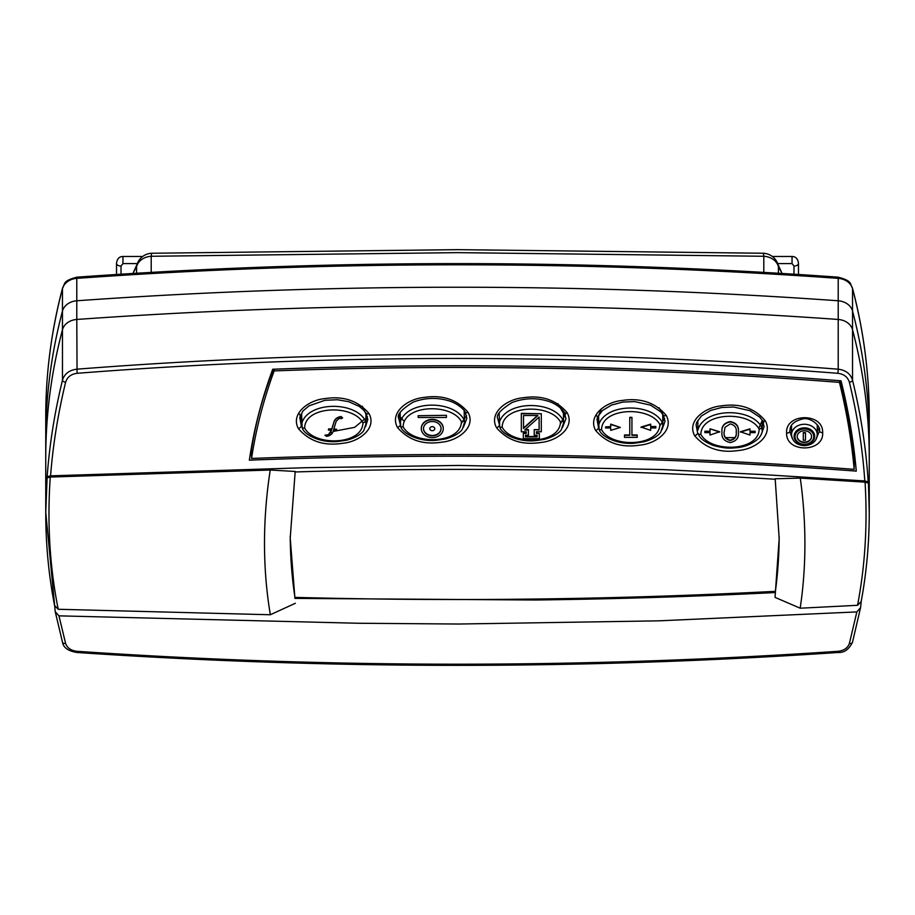 <?xml version="1.0" encoding="UTF-8"?>
<svg xmlns="http://www.w3.org/2000/svg" width="915" height="915" viewBox="0 0 915 915"><rect width="100%" height="100%" fill="white"/><g stroke="black" fill="none" stroke-linecap="round" stroke-linejoin="round"><path stroke-width="1.37" d="M298.427 428.632C290.089 413.626 308.927 399.958 324.768 398.631C343.342 395.715 358.074 400.678 368.962 413.5C377.3 428.597 358.486 442.014 342.576 443.306C324.07 446.211 309.35 441.316 298.427 428.632A3.214 1.464 150.7 0 0 301.321 425.864L299.765 417.503L302.991 410.926L309.064 405.825L324.974 400.29L337.418 399.741L348.695 401.674L359.195 406.374L363.61 410.046L366.149 413.477A3.214 1.43 -29.1 0 0 368.962 413.5M397.499 427.488C389.161 412.471 408.01 398.803 423.851 397.465C442.425 394.548 457.157 399.512 468.034 412.345C476.372 427.442 457.569 440.87 441.659 442.174C423.142 445.067 408.422 440.172 397.499 427.488A3.214 1.453 150.7 0 0 400.358 424.926M465.14 411.899A3.214 1.43 -29.1 0 0 465.22 412.322C465.3 410.824 457.729 402.989 447.79 400.518C436.341 397.27 424.754 397.819 413.031 402.177C401.491 409.44 396.698 414.827 398.677 418.327L400.393 424.72M496.582 427.797C488.244 412.779 507.082 399.112 522.923 397.785C541.497 394.868 556.229 399.832 567.117 412.665C575.455 427.762 556.64 441.179 540.731 442.483C522.225 445.376 507.505 440.481 496.582 427.797A3.214 1.453 150.7 0 0 499.396 425.361M564.223 412.219A3.214 1.43 -29.1 0 0 564.303 412.631C564.372 411.132 556.8 403.298 546.861 400.839C535.412 397.59 523.826 398.139 512.114 402.497C500.562 409.76 495.781 415.147 497.749 418.635L499.476 425.029M595.654 430.473C587.316 415.479 606.165 401.822 621.994 400.496C640.58 397.579 655.3 402.531 666.189 415.353C674.538 430.439 655.723 443.844 639.814 445.136C621.308 448.03 606.588 443.146 595.654 430.473A3.214 1.464 150.7 0 0 598.547 427.705L597.003 419.356L597.678 416.966L602.39 410.549L611.586 405.036L622.669 402.085L634.621 401.594L650.576 405.162L660.813 411.876L663.375 415.319A3.214 1.441 -29.2 0 0 666.189 415.353M694.737 435.826C686.387 420.866 705.236 407.244 721.066 405.917C739.64 403 754.372 407.941 765.26 420.728C773.61 435.769 754.806 449.151 738.897 450.443C720.391 453.337 705.671 448.464 694.737 435.826A3.214 1.475 150.6 0 0 697.63 433.047L699.083 435.208M762.367 420.26A3.214 1.441 -29.3 0 0 762.458 420.683L759.839 417.206L749.991 410.698L733.601 407.003L721.695 407.495L710.623 410.446L701.428 415.97L696.75 422.341L696.075 424.72L697.63 433.047M786.614 433.092C785.081 412.894 823.454 412.413 822.642 432.589C824.186 452.662 785.836 453.2 786.614 433.092A3.214 1.624 178.9 0 0 789.839 431.423L792.161 438.194M815.963 439.543L819.428 430.999A3.214 1.624 -1.1 0 0 819.428 431.022A3.214 1.624 -1.1 0 0 822.642 432.589M764.094 421.072L762.172 427.008M760.983 435.14L764.105 426.642M664.656 418.487L660.115 425.486M599.051 422.456L596.832 415.753M663.295 414.895A3.214 1.441 -29.2 0 0 663.375 415.319L665.022 421.312L662.025 429.638M565.95 413.237L560.781 423.222M567.117 412.665A3.214 1.43 -29.1 0 1 564.303 412.631L565.95 418.635L562.462 427.591M466.536 415.593L461.755 422.879M400.713 419.379L399.009 415.593M468.034 412.345A3.214 1.43 -29.1 0 1 465.22 412.322L466.867 418.327L463.402 427.259M367.441 416.702L365.943 420.145M332.191 432.864L330.704 432.806M301.607 420.408L299.594 414.026M366.069 413.054A3.214 1.43 -29.1 0 0 366.149 413.477L367.796 419.47L365.543 426.745M290.227 536.099A643.359 523.769 180 0 0 294.927 597.381L294.927 598.399L535.447 600C616.047 598.97 692.14 596.694 775.394 592.543L775.028 597.369L800.19 608.212L857.561 605.295C865.11 565.71 867.614 524.661 865.064 482.148L800.293 478.11L775.177 478.762L779.18 538.5L775.028 597.369M270.222 470.024L50.268 477.047C47.1 522.797 49.742 566.877 58.217 609.276L270.325 614.754L268.873 605.398C263.051 564.795 263.04 522.888 268.827 479.677L270.222 470.024L295.19 471.465L290.227 538.031L294.927 598.399M868.438 483.097L869.25 512.24L869.25 457.797A748.504 609.367 180 0 0 852.54 329.755A16.081 13.096 180 0 0 838.22 319.461A16.081 13.096 0 0 1 852.54 329.755L852.54 380.217C860.855 414.438 866.07 448.327 868.198 481.896L868.438 483.097L865.064 482.148M857.561 605.295L861.198 601.452C866.574 572.493 869.25 542.698 869.25 512.08L869.25 512.24C869.25 542.652 866.585 572.241 861.255 601.018L860.569 607.64L856.852 611.906L658.686 620.839L458.667 624.03L358.566 623.264L58.949 615.852L65.606 643.428C67.218 648.003 71.038 650.634 77.066 651.308C330.692 668.488 584.308 668.488 837.934 651.308C843.985 650.622 847.793 647.992 849.394 643.428L856.852 611.906M841.034 380.8C651.892 365.931 462.452 362.077 272.727 369.237C261.576 399.42 253.787 429.73 249.36 460.154C452.021 452.41 654.328 456.059 856.28 471.111C853.661 441.224 848.582 411.121 841.034 380.8M65.606 382.298C67.184 377.106 71.004 374.109 77.066 373.309C330.692 353.51 584.308 353.51 837.934 373.309C843.985 374.098 847.793 377.094 849.394 382.298C857.435 415.49 862.571 448.373 864.801 480.947L764.482 474.691L662.769 469.578L458.564 465.438L305.301 467.714L50.577 475.857L47.157 476.704C49.479 444.816 54.58 412.654 62.46 380.217L62.46 329.755A16.081 13.096 0 0 1 76.78 319.461A4361.462 3550.726 0 0 1 838.22 319.461L838.22 300.783A16.081 13.096 0 0 1 852.54 311.077A16.081 13.096 180 0 0 838.22 300.783L838.22 278.366A4361.462 3550.726 180 0 0 76.78 278.366L76.78 300.783A4361.462 3550.726 0 0 1 838.22 300.783A4361.462 3550.726 0 0 0 76.78 300.783A16.081 13.096 180 0 0 62.46 311.077A16.081 13.096 0 0 1 76.78 300.783L76.78 319.461A4361.462 3550.726 0 0 1 838.22 319.461L838.22 369.191C584.41 349.404 330.59 349.404 76.78 369.191C69.231 370.152 64.45 373.835 62.46 380.217A3.214 1.498 -166.4 0 0 65.606 382.298C57.988 413.74 52.979 444.93 50.577 475.857M800.19 608.212L801.483 598.845C806.035 562.817 806.046 525.77 801.529 487.695L800.293 478.11M45.75 511.405L45.75 457.797A748.504 609.367 0 0 1 62.46 329.755L62.46 288.66A748.504 609.367 180 0 0 45.75 416.702L45.75 439.12A748.504 609.367 0 0 1 62.46 311.077A748.504 609.367 0 0 0 45.75 439.12L45.75 457.797A748.504 609.367 0 0 1 62.46 329.755A16.081 13.096 180 0 1 76.78 319.461L77.066 373.309M62.46 641.953A3.214 1.979 -15.4 0 0 62.506 642.261L55.232 611.689L45.75 512.24L47.157 476.704M775.394 479.266C693.032 474.176 616.047 471.259 535.561 469.99C455.487 468.766 375.276 469.429 294.927 471.98M294.927 597.381C455.201 601.601 615.36 599.588 775.394 591.342L775.394 592.543M775.394 591.342A643.359 523.769 180 0 0 779.18 536.567M270.325 614.754L295.351 603.271M849.394 643.428A3.214 1.979 15.4 0 0 852.494 642.261L860.569 607.64M58.217 609.276L54.591 605.547C48.689 575.295 45.739 544.128 45.75 512.045M55.232 611.689L58.949 615.852M868.198 481.896L864.801 480.947M46.871 477.893L50.268 477.047M855.308 461.057L854.187 460.988M251.556 450.592L250.859 450.615M840.21 380.731A735.637 598.89 0 0 1 854.187 459.41L854.187 469.338C851.568 440.55 846.661 411.567 839.455 382.39L839.455 380.674M839.455 382.39C651.308 367.67 462.876 363.838 274.145 370.907C263.486 399.958 255.96 429.135 251.556 458.438L251.556 449.013A547.136 445.433 0 0 1 273.413 369.214M274.145 370.907L274.145 369.191M251.556 458.438C452.753 450.786 653.63 454.423 854.187 469.338M818.948 428.094A14.8 12.044 0 0 1 817.255 431.331M791.521 430.622A14.8 12.044 0 0 1 790.32 428.094M837.934 373.309L838.22 369.191C845.757 370.14 850.538 373.823 852.54 380.217A3.214 1.498 166.4 0 1 849.394 382.298M77.066 651.308L76.849 652.475C68.179 651.034 63.398 647.626 62.506 642.261A3.214 1.979 -15.4 0 0 65.606 643.428M76.849 652.475C330.612 669.643 584.388 669.643 838.151 652.475C844.168 652.841 848.948 649.433 852.494 642.261A3.214 1.979 15.4 0 0 852.54 641.953M869.25 416.702L869.25 457.797A748.504 609.367 180 0 0 852.54 329.755L852.54 311.077A748.504 609.367 180 0 1 869.25 439.12A748.504 609.367 180 0 0 852.54 311.077L852.54 288.66A16.081 13.096 180 0 0 838.22 278.366L838.117 277.165C853.032 281.077 849.6 283.959 852.471 288.111A6.428 3.649 165.2 0 1 852.54 288.66A748.504 609.367 180 0 1 869.25 416.702C869.227 373.354 863.634 330.487 852.471 288.111M763.796 272.384L763.796 256.269L457.5 252.643L151.204 256.269L151.204 272.384M781.89 273.448A671.301 546.518 0 0 0 781.73 272.693L778.413 266.711A16.081 13.096 180 0 0 763.796 256.269A16.081 1.43 -88.6 0 0 763.03 253.249L457.5 249.658L151.97 253.249A16.081 1.43 88.6 0 0 151.204 256.269A16.081 13.096 180 0 0 136.587 266.711L133.27 272.693A671.301 546.518 180 0 0 133.11 273.448M781.73 272.693L776.355 260.912A16.081 16.081 0 0 0 763.03 253.249M778.413 273.242L778.413 266.711A16.081 15.361 -31.6 0 0 776.355 260.912M133.27 272.693L138.645 260.912A16.081 15.361 31.6 0 0 136.587 266.711L136.587 273.242M759.164 429.192C749.396 410.629 701.267 411.899 700.856 434.328C710.646 452.879 758.707 451.61 759.164 429.192A2.573 1.441 -18.9 0 0 761.646 427.133L762.172 430.279L762.172 420.202M755.138 431.617L749.991 431.617L750.003 428.838L740.349 431.766L749.991 435.071L749.991 432.669L755.138 432.669L755.138 431.251L749.991 431.24M721.969 432.212L721.969 431.834C721.363 426.241 724.142 422.799 730.307 421.529C736.381 422.833 739.068 426.276 738.359 431.846L738.359 432.223C739.068 437.793 736.369 441.236 730.284 442.551C724.131 441.259 721.363 437.816 721.969 432.212C721.363 426.619 724.142 423.176 730.307 421.895C736.381 423.21 739.068 426.653 738.359 432.223M719.67 431.754L710.017 428.815L710.017 431.217L704.87 431.217L704.87 432.635L710.017 432.635L710.017 435.048L719.67 431.754M697.836 420.523L697.836 430.244C703.578 407.735 751.066 407.106 761.646 427.133M725.504 437.656L735.225 437.599M758.787 428.277L762.172 420.568M736.198 432.223C736.872 427.877 734.882 425.109 730.227 423.908L725.046 427.282L724.131 432.223C723.571 436.547 725.606 439.326 730.216 440.538C734.871 439.349 736.861 436.581 736.198 432.223M730.216 440.538L730.216 440.161C734.871 438.971 736.861 436.203 736.198 431.857M724.131 431.846C723.571 436.181 725.606 438.948 730.216 440.161M750.003 429.204L740.349 432.132M719.67 432.12L710.017 428.815M710.017 429.181L710.017 431.217M710.017 431.594L704.87 431.217M704.87 431.594L704.87 432.635M710.017 432.635L710.017 435.048M659.841 424.491C650.062 405.928 601.933 407.232 601.544 429.661C611.357 448.201 659.418 446.909 659.841 424.491A2.573 1.441 -19 0 0 662.323 422.433L662.86 425.578L662.723 414.243M601.544 429.661A2.573 1.441 160.9 0 1 599.108 429.009A2.573 1.441 160.9 0 1 599.062 428.735L598.524 415.868L601.269 408.868M662.632 413.797L659.086 407.747M655.826 426.916L650.679 426.916L650.679 424.137L641.026 427.065L650.679 430.382L650.679 427.968L655.826 427.968L655.826 426.55L650.679 426.55M650.679 430.004L650.679 427.968M631.933 434.968L637.183 434.968L637.183 437.359L624.51 437.359L624.51 434.968L629.76 434.968M624.51 435.346L629.76 435.346L629.76 417.343L631.933 417.343L631.933 435.346L637.183 435.346M605.558 426.916L605.558 427.968L610.705 427.968L610.705 430.382L620.359 427.442L610.705 424.137L610.705 426.916L605.558 426.916L610.705 426.55M610.705 427.968L610.705 430.004M629.76 417.72L631.933 417.72M650.679 424.514L641.026 427.442M620.359 427.442L610.705 424.514M560.472 422.009C550.681 403.446 502.564 404.75 502.163 427.179C511.977 445.731 560.037 444.427 560.472 422.009A2.573 1.441 -19 0 0 562.942 419.951L563.48 423.096L563.48 413.386L557.933 403.675M502.163 427.179A2.573 1.441 160.9 0 1 499.739 426.527A2.573 1.441 160.9 0 1 499.693 426.253L499.144 413.386M539.118 429.981L539.118 417.046L539.118 429.615L534.223 429.615L539.118 429.981M537.86 415.513L523.517 415.513L523.517 428.472L537.86 415.513M523.517 415.513L523.517 428.094L537.448 415.513M525.199 429.615L528.401 429.615L528.401 435.231L525.496 435.231L525.496 436.489L537.128 436.489L537.128 435.231L534.223 435.231L534.223 429.981M539.118 417.046L524.775 429.981L528.401 429.981M541.303 413.74L521.333 413.363L521.333 431.766L526.216 431.766L526.216 433.07L523.311 433.07L523.311 438.64L539.324 438.64L539.324 433.447L536.419 433.447L536.419 431.766L541.303 431.766L541.303 413.74L521.333 413.74M539.324 433.447L536.419 433.07L536.419 431.766M526.216 431.766L526.216 433.447L523.311 433.447M525.496 435.231L525.496 436.867L537.128 436.867L537.128 435.231M432.28 426.653A2.482 2.024 180 0 0 432.28 430.702A2.482 2.024 180 0 0 432.28 426.653M434.751 428.495A2.482 2.024 180 0 0 429.81 428.495M432.28 419.745A10.98 8.933 180 0 0 421.312 428.678A10.98 8.933 180 0 0 432.28 437.61A10.98 8.933 180 0 0 443.26 428.678A10.98 8.933 180 0 0 432.28 419.745M443.26 428.495A10.98 8.933 180 0 0 443.26 428.312A10.98 8.933 180 0 0 432.28 419.367A10.98 8.933 180 0 0 421.312 428.312A10.98 8.933 180 0 0 421.312 428.495M441.064 428.495A8.784 7.16 0 0 1 432.28 435.46A8.784 7.16 0 0 1 423.496 428.495M432.28 435.837A8.784 7.16 180 0 0 441.076 428.678A8.784 7.16 180 0 0 432.28 421.529A8.784 7.16 180 0 0 423.496 428.678A8.784 7.16 180 0 0 432.28 435.837M461.435 421.621C451.644 403.058 403.526 404.361 403.138 426.79C412.94 445.331 461 444.027 461.435 421.621A2.573 1.441 -19 0 0 463.916 419.562L464.454 422.696L464.157 410.663M403.138 426.79A2.573 1.441 160.9 0 1 400.701 426.127A2.573 1.441 160.9 0 1 400.656 425.864L400.118 412.985M446.417 415.319L418.144 415.696L446.417 415.319M401.411 417.846L403.504 420.706M418.144 415.696L418.144 417.469L446.417 417.469L446.417 415.696M362.935 422.822C353.144 404.258 305.027 405.562 304.626 427.991C314.44 446.531 362.5 445.228 362.935 422.822A2.573 1.441 -19 0 0 365.405 420.763L365.943 423.908L365.943 414.186L362.317 406.214M304.626 427.991A2.573 1.441 160.9 0 1 302.19 427.339A2.573 1.441 160.9 0 1 302.144 427.065L301.607 414.186M333.037 431.468L354.665 427.339L364.65 419.047M325.031 435.54L328.451 435.025L330.91 432.166L331.562 430.073L328.405 430.073L328.599 429.307L331.802 429.307L333.758 422.97C334.558 419.528 336.983 417.503 341.021 416.897L342.61 417.858L341.547 418.613L339.122 418.429L336.228 421.197L333.723 429.307L336.674 429.307L336.457 430.073L333.506 430.073C332.923 433.573 330.601 435.677 326.552 436.363L325.031 435.174L328.451 434.659L331.447 430.073M328.405 430.073L328.599 428.929L331.802 428.929L333.758 422.593C334.558 419.162 336.983 417.137 341.021 416.531L342.61 417.858M333.838 428.929L336.674 429.307M804.388 428.975A9.39 7.64 180 0 0 794.998 436.615A9.39 7.64 180 0 0 804.388 444.255A9.39 7.64 180 0 0 813.767 436.615A9.39 7.64 180 0 0 804.388 428.975M813.767 436.432A9.39 7.64 180 0 0 813.767 436.238A9.39 7.64 180 0 0 804.388 428.597A9.39 7.64 180 0 0 794.998 436.238A9.39 7.64 180 0 0 794.998 436.432M811.582 436.432A7.194 5.856 0 0 1 804.388 442.105A7.194 5.856 0 0 1 797.194 436.432M804.388 442.471A7.194 5.856 180 0 0 811.582 436.615A7.194 5.856 180 0 0 804.388 430.759A7.194 5.856 180 0 0 797.182 436.615A7.194 5.856 180 0 0 804.388 442.471M817.255 434.751C816.455 441.453 812.165 445.102 804.388 445.697C796.599 445.102 792.31 441.453 791.521 434.751A12.867 10.477 0 0 1 804.388 424.274A12.867 10.477 0 0 1 817.255 434.751L817.255 425.029A12.867 10.477 180 0 0 817.244 424.754M805.475 432.601L803.29 432.601L803.29 440.252L805.475 440.252L805.475 432.601M805.475 432.978L803.29 432.978M798.475 263.428A4.506 2.619 180 0 1 793.98 266.048L792.047 263.589L792.047 256.463C795.821 256.589 797.96 258.899 798.475 263.428L798.475 274.489M116.525 274.489L116.525 263.428A4.506 2.619 0 0 0 121.02 266.048L121.02 274.203M764.105 426.665L762.458 420.683A3.214 1.441 -29.3 0 0 765.26 420.728M838.151 652.475L837.934 651.308M838.117 277.165C584.376 259.094 330.624 259.094 76.883 277.165L76.78 278.366A16.081 13.096 180 0 0 62.46 288.66A6.428 3.649 -165.2 0 1 62.529 288.111C51.366 330.487 45.773 373.354 45.75 416.702M700.856 434.328A2.573 1.441 161 0 1 698.419 433.676C699.037 437.759 704.001 441.693 713.3 445.479C721.935 447.801 728.775 448.613 733.841 447.904C743.735 447.561 752.084 444.324 758.878 438.194C761.44 434.716 762.538 432.074 762.172 430.267M662.86 425.567L660.859 431.834C660.207 433.47 655.392 438.811 643.531 441.888L634.381 443.226C615.509 444.839 599.497 435.105 599.108 429.009L598.524 425.567C604.243 403.058 651.732 402.406 662.323 422.433M563.48 423.096L561.478 429.352C560.826 430.988 556.011 436.329 544.15 439.406L535 440.744C516.129 442.357 500.116 432.635 499.739 426.527L499.144 423.085C504.863 400.587 552.363 399.924 562.942 419.951M464.454 422.696L462.441 428.952C461.789 430.588 456.985 435.94 445.125 439.006L435.963 440.344C417.103 441.956 401.079 432.235 400.701 426.127L400.118 422.696C405.837 400.187 453.325 399.535 463.916 419.562M365.405 420.763C354.814 400.736 307.326 401.388 301.607 423.908L302.19 427.339C302.579 433.435 318.592 443.157 337.463 441.556L346.613 440.218C358.474 437.141 363.289 431.8 363.941 430.153L365.943 423.908M804.388 427.865A10.294 8.384 180 0 0 794.094 436.238A10.294 8.384 180 0 0 804.388 444.621A10.294 8.384 180 0 0 814.682 436.238A10.294 8.384 180 0 0 804.388 427.865M793.98 274.203L793.98 266.048M792.047 263.589L777.956 263.589M137.044 263.589L122.953 263.589L121.02 266.048M116.525 263.428C117.051 258.865 119.19 256.543 122.953 256.463L122.953 263.589M819.428 431.217L819.428 431.022C821.384 426.859 811.182 417.011 802.878 418.876C789.107 422.536 790.411 428.392 789.839 431.217M151.97 253.249A16.081 16.081 0 0 0 138.645 260.912M76.883 277.165C61.968 281.077 65.4 283.959 62.529 288.111M791.521 434.751L791.521 425.486M792.047 256.463L772.306 256.463M142.694 256.463L122.953 256.463"/></g></svg>
